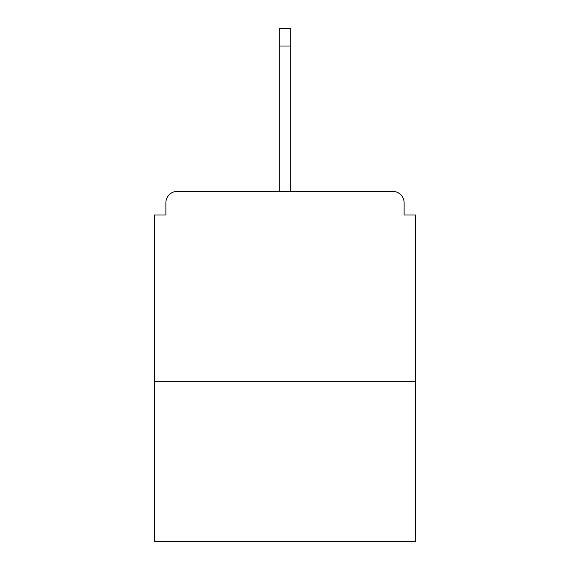 <?xml version="1.0" encoding="UTF-8"?>
<svg xmlns="http://www.w3.org/2000/svg" width="570" height="570" viewBox="0 0 570 570"><rect width="100%" height="100%" fill="white"/><g stroke="black" fill="none" stroke-linecap="round" stroke-linejoin="round"><path stroke-width="0.85" d="M404.116 214.976L404.116 202.799L404.116 214.976L415.53 214.976L415.53 541.5L154.47 541.5L154.47 214.976L165.884 214.976L165.884 202.799L165.884 214.976M415.53 381.665L154.47 381.665M404.116 202.799A11.414 11.414 0 0 0 392.702 191.385L177.299 191.385A11.414 11.414 0 0 0 165.884 202.799M392.702 191.385L344.365 191.385M225.635 191.385L177.299 191.385M290.707 46.006L279.293 46.006L279.293 28.5L290.707 28.5L290.707 191.385M279.293 46.006L279.293 191.385"/></g></svg>
